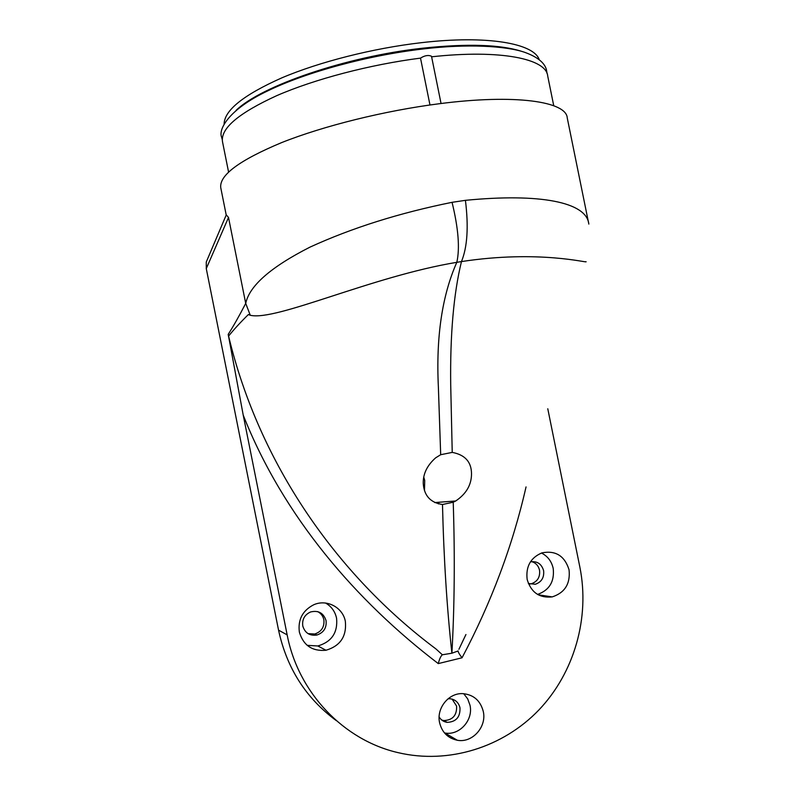 <?xml version="1.0" encoding="UTF-8"?>
<svg xmlns="http://www.w3.org/2000/svg" width="796" height="796" viewBox="0 0 796 796"><rect width="100%" height="100%" fill="white"/><g stroke="black" fill="none" stroke-linecap="round" stroke-linejoin="round"><path stroke-width="1.19" d="M452.775 737.603L450.874 738.101M438.417 503.928L439.153 502.226L438.417 503.928M431.611 56.805C500.654 49.233 546.404 58.844 547.708 75.998L553.747 105.739M222.562 142.026L222.472 141.579C220.582 128.395 238.681 113.082 276.779 95.639C314.579 79.172 369.881 64.595 420.507 58.118C424.736 55.461 428.397 54.844 431.502 56.257L441.054 103.51M420.507 58.118L429.979 104.982M220.85 188.194L220.771 187.806C219.039 175.329 239.337 160.265 281.655 142.593C323.614 125.897 384.617 110.724 439.064 103.759C515.579 93.789 566.493 101.56 567.25 117.937L588.513 222.502M588.831 224.094C586.672 202.055 539.768 193.04 465.421 200.333L452.058 202.323C458.397 228.372 459.979 248.372 456.814 262.322C371.613 276.411 276.122 321.425 250.282 315.276L248.412 314.519C240.581 322.191 233.974 329.375 228.591 336.071C259.048 463.521 336.738 574.841 435.9 648.899L442.357 654.78L451.899 653.217C446.924 608.044 443.78 558.464 442.486 504.495C430.566 502.734 424.159 495.789 423.263 483.67C422.915 474.068 427.044 465.461 435.661 457.829L440.685 454.715L438.377 387.065C435.949 337.066 442.098 295.485 456.814 262.322L461.461 261.576C453.65 293.555 450.058 334.618 450.705 384.757L452.228 452.397C464.993 454.795 471.421 461.909 471.511 473.72C471.55 484.774 466.287 493.858 455.71 500.983L453.223 502.226L442.486 504.495M526.047 486.923C512.763 545.28 491.43 602.234 462.038 657.785L438.268 663.595C356.339 601.109 283.336 516.783 243.218 415.104L287.157 634.88C298.221 692.699 343.683 740.22 398.109 752.648C448.645 764.568 503.122 747.285 538.882 709.972C574.533 672.481 589.965 617.517 579.896 567.269L547.777 408.766M345.355 621.437C346.757 636.362 340.3 645.964 325.992 650.252C312.231 651.486 303.356 645.427 299.356 632.064C297.803 619.696 302.53 610.632 313.534 604.861C326.579 598.751 342.927 607.348 345.355 621.437M569.05 569.767C570.503 583.697 564.901 592.731 552.235 596.891C539.439 598.274 531.081 592.463 527.161 579.448C525.659 566.553 530.584 557.697 541.937 552.872C555.618 550.215 564.653 555.847 569.05 569.767M483.281 711.455C486.933 726.857 472.346 743.195 457.342 740.26C447.939 738.28 442.019 732.41 439.581 722.668C436.268 708.331 448.586 692.898 462.595 693.624C473.481 694.56 480.376 700.5 483.281 711.455M307.166 645.337L317.843 645.974C331.673 641.855 337.922 632.601 336.569 618.193C335.086 611.497 331.435 606.443 325.594 603.04M537.579 594.433C549.429 590.164 554.633 581.478 553.2 568.394C551.588 561.309 547.688 556.195 541.479 553.031M444.466 732.917L444.855 732.987C459.382 735.842 473.52 720.082 469.988 705.216L467.71 698.918L463.72 693.674M226.154 214.721L228.512 217.477L206.273 268.6L278.55 630.143C286.749 668.152 306.032 698.331 336.39 720.688M243.218 415.104L228.213 334.34C233.467 326.121 239.297 315.803 245.715 303.395C249.407 285.794 270.819 267.048 309.942 247.148C351.832 227.945 399.214 213.01 452.058 202.323M529.648 584.015L531.3 583.767C537.519 581.597 540.265 577.08 539.539 570.215C538.474 565.817 535.887 562.951 531.768 561.618M441.81 720.082L443.889 720.559C452.735 720.141 456.974 715.315 456.596 706.102L452.128 699.107M308.032 633.626L314.768 634.014C321.554 631.656 324.589 626.9 323.863 619.746C323.027 616.044 320.957 613.328 317.644 611.607M206.273 268.6L206.264 262.043L208.86 255.924M439.123 716.917C440.994 720.022 443.67 721.833 447.163 722.36C456.088 721.932 460.357 717.067 459.979 707.763C458.566 702.361 455.193 699.356 449.849 698.739L448.048 698.798M528.365 583.488L535.29 584.274C541.569 582.075 544.335 577.518 543.598 570.593C541.509 563.807 537.121 560.901 530.415 561.877M302.769 625.964C304.938 632.989 309.644 636.014 316.888 635.029C323.733 632.651 326.788 627.845 326.061 620.611C323.544 612.98 318.38 610.104 310.559 611.975C304.589 614.751 301.992 619.417 302.769 625.964M228.213 334.34L228.482 336.191M228.512 217.477L245.715 303.395L250.282 315.276M424.487 490.555L424.716 480.466L423.78 477.162M453.223 502.226C454.964 555.916 454.526 606.244 451.899 653.217L458.148 650.949C457.949 651.844 459.252 654.123 462.038 657.785M462.068 642.591L465.929 634.561M586.035 261.695C588.473 263.456 539.31 249.685 461.461 261.576C467.371 247.188 468.695 226.77 465.421 200.333M440.685 454.715L452.228 452.397M438.268 663.595C439.472 658.929 440.835 655.994 442.357 654.78M224.114 124.067C224.333 110.336 243.516 94.953 281.694 77.918C319.415 61.869 373.016 48.248 421.263 42.695C487.112 34.964 533.867 43.382 539.21 59.63M236.084 110.365C260.949 86.028 345.991 56.606 422.387 48.228C467.69 43.382 501.052 44.516 522.484 51.621M287.157 634.88L278.55 630.143M222.293 139.718L221.577 137.111C218.393 129.698 227.835 109.788 267.904 90.794C306.579 72.038 368.05 55.332 423.283 48.944C466.963 43.7 506.057 45.85 524.783 52.347C541.768 58.476 545.718 65.849 546.613 70.575M546.792 71.531L546.991 73.371M222.472 141.579L228.581 172.075M317.843 645.974L325.992 650.252M538.215 594.801L552.235 596.891M444.855 732.987L457.342 740.26M443.889 720.559L447.163 722.36M531.3 583.767L535.29 584.274M314.768 634.014L316.888 635.029M226.193 214.9L220.771 187.806M434.686 502.565L455.71 500.983M458.914 649.287L465.939 634.521M226.223 215L206.264 262.043"/></g></svg>
